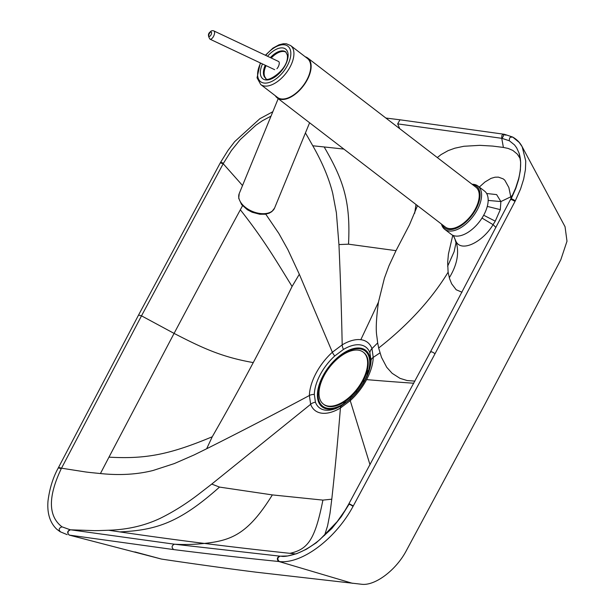 <?xml version="1.0" encoding="UTF-8"?>
<svg xmlns="http://www.w3.org/2000/svg" width="615" height="615" viewBox="0 0 615 615"><rect width="100%" height="100%" fill="white"/><g stroke="black" fill="none" stroke-linecap="round" stroke-linejoin="round"><path stroke-width="0.92" d="M341.886 405.539A7.641 3.844 59.1 0 0 341.602 405.677A7.641 3.844 59.1 0 0 340.418 408.022L350.243 400.657L370.015 464.771M350.304 399.15C361.866 387.973 368.693 376.18 370.768 363.78A38.199 20.472 -52.5 0 0 371.029 360.551L369.907 352.772A38.199 20.472 -52.5 0 0 343.462 349.443L334.737 355.985A7.641 2.068 -132.2 0 1 332.369 352.226A43.004 23.047 -52.5 0 0 316.025 373.259A43.004 23.047 -52.5 0 0 309.383 395.507L310.644 404.27A4366.369 3492.485 -20.3 0 1 308.838 405.769L211.752 484.074L219.517 487.088L272.345 494.906L322.906 500.11L331.785 499.188L332.046 496.789A4366.454 2193.528 -120.8 0 0 340.279 409.728A4398.703 2209.703 -120.8 0 0 340.418 408.022A43.004 23.047 -52.5 0 1 321.791 413.195A43.004 23.047 -52.5 0 1 310.644 404.27A7.641 6.112 159.7 0 1 315.441 402.21A38.199 20.472 -52.5 0 0 336.689 408.176L341.602 405.677L350.304 399.15A7.641 2.068 47.8 0 0 350.243 400.657A43.004 23.047 -52.5 0 0 366.586 379.624A43.004 23.047 -52.5 0 0 373.228 357.377L371.967 348.613A4366.369 3492.485 159.7 0 0 373.605 346.983A4366.354 3492.47 159.7 0 0 377.687 342.909L376.864 336.42C375.696 329.994 376.226 318.555 378.456 302.111L384.398 278.211L388.957 265.834L396.006 250.666L348.513 244.178L338.942 244.57L339.065 247.261A4366.454 2193.528 59.2 0 1 342.155 343.024A4398.703 2209.749 59.2 0 1 342.194 344.861L332.369 352.226L299.321 274.259L292.071 286.475C278.726 313.642 265.788 339.019 253.257 362.596C240.734 386.189 227.066 410.92 212.252 436.773L206.655 448.758A4366.446 2962.862 1.6 0 0 309.383 395.507A7.641 5.181 -178.4 0 1 314.319 394.43L315.441 402.21M324.582 535.411L327.572 525.871L329.994 513.402L331.785 499.196M348.705 504.8L348.574 504.385L348.705 504.8C348.92 503.931 350.358 504.461 353.041 506.391C335.644 538.74 302.065 564.116 279.418 561.564A86.192 37.976 144.5 0 1 279.087 561.533L278.949 561.518C243.156 557.897 208.062 553.923 173.668 549.579L69.572 535.142A87.491 33.994 153.4 0 1 69.257 535.096L161.368 559.043C163.152 559.381 215.934 567.176 256.394 572.219L361.535 584.25C374.873 586.11 396.052 570.236 406.3 550.709L484.351 405.3L560.834 259.714L566.992 241.218L565.047 226.72L522.181 146.77C520.121 142.749 516.961 139.513 512.702 137.068L519.191 142.419L522.181 146.77L525.748 160.992L525.425 169.702L523.657 179.188L520.574 188.966L515.285 200.874A86.569 19.326 121 0 1 515.047 201.343L435.028 353.74L353.294 505.93A89.044 20.61 122 0 1 353.041 506.391C350.358 504.461 348.92 503.931 348.705 504.8L341.356 516.585L331.839 528.493L316.179 542.861L306.332 549.28L296.661 553.708L287.628 555.975L280.14 556.175A79.104 39.814 133.4 0 1 279.833 556.145A261.19 131.226 59.2 0 0 280.394 556.168L285.291 556.229M279.087 561.533C277.534 560.772 277.111 559.419 277.803 557.467L279.833 556.145L174.468 544.206L70.418 529.776A77.621 39.368 135.5 0 1 70.118 529.73L61.984 526.832C48.131 516.2 47.901 496.797 61.292 468.607A78.889 48.239 130.2 0 1 61.531 468.161A262.036 175.383 -178.2 0 0 62.492 468.346L85.823 471.989A271.646 184.577 -178.4 0 0 90.497 472.543L100.553 473.558C119.587 475.518 137.084 474.496 153.043 470.49L174.299 463.587L194.056 454.962L206.655 448.758M69.572 535.142C68.011 534.389 67.604 533.036 68.35 531.083L70.418 529.776A261.19 208.939 159.7 0 0 71.371 529.846L94.287 530.622A272.622 218.855 159.5 0 0 98.884 530.576L108.724 530.238C127.436 529.646 144.548 525.702 160.046 518.414C173.438 511.841 186.576 503.562 199.468 493.584L211.752 484.074M295.7 553.93A10888.56 5835.328 127.5 0 1 289.911 553.323A10891.281 5836.873 127.5 0 1 204.395 543.429C231.455 540.47 248.014 534.204 272.345 494.906M108.617 530.245A10891.588 5836.942 -52.5 0 0 119.756 531.898A10891.558 5836.927 -52.5 0 0 204.395 543.429A272.899 219.847 97.2 0 1 174.468 544.206C171.616 545.582 171.354 547.373 173.668 549.579M138.552 315.049L220.278 162.875L223.199 163.728L141.512 315.841L138.56 315.049L58.54 467.431L61.531 468.161L141.512 315.841L174.083 333.399L108.97 457.153A10893.795 5838.133 -52.5 0 0 100.429 473.55M272.837 111.722L259.845 118.718L234.653 141.658L228.08 150.275L220.531 162.414L223.437 163.283A78.874 48.539 129.2 0 0 223.199 163.728A262.013 67.604 -132.2 0 1 223.868 164.466L239.673 182.286A271.646 73.739 -132.2 0 1 242.395 185.438M265.749 214.151L278.887 233.523L287.882 249.659L299.321 274.252M305.424 132.948L305.447 132.994A272.622 138.214 -120.9 0 1 307.846 137.084L312.843 145.878C322.368 162.583 328.987 178.388 332.707 193.287L336.374 212.682L338.942 244.57M220.278 162.875L221.108 162.329L223.437 163.283L231.371 150.583L240.257 139.567L255.917 125.199L262.482 120.701L271.031 116.127M512.664 195.101L510.773 196.831L511.057 198.876M462.011 292.225L456.184 289.757L451.641 283.799L449.58 278.687L448.12 272.214C431.315 299.62 408.16 324.881 378.679 347.998L377.687 342.909M414.91 381.115L407.099 380.531L400.034 378.363L392.132 373.305L386.72 367.278L381.523 357.415L378.786 348.482A139.151 63.891 116.4 0 1 378.679 347.998M385.874 118.042L399.981 119.794L397.682 123.884L501.725 138.314A78.897 43.58 120.8 0 1 502.024 138.36L509.389 140.789L514.54 144.948L516.654 147.831L519.068 153.12L520.659 162.26L520.359 170.386L518.706 179.226L515.816 188.344L511.157 198.868M504.262 134.27L502.54 134.708L501.878 135.531L501.725 138.314A265.096 212.221 -19.4 0 1 501.886 139.098L503.401 147.431L508.167 148.438L512.864 150.452L517.238 154.042L520.313 158.732M253.257 362.596C222.461 357.146 203.788 348.759 174.083 333.399A10890.013 5836.104 127.5 0 1 240.334 209.784A10890.797 5836.519 127.5 0 1 242.548 205.694M452.778 235.268L448.427 254.026L447.651 262.597L448.12 272.214M495.944 227.442L493.076 224.652L495.252 221.162L500.31 209.63L500.879 201.566L510.773 196.831L508.866 187.544L504.807 180.203L503.201 178.873L498.404 177.128L495.006 177.212L491.039 178.365L484.951 182.017L479.316 187.068M437.319 157.563L441.04 154.611L448.12 150.637L454.854 148.192L463.895 146.27L479.885 145.34L492.615 146.078L503.401 147.431M396.006 250.666L409.49 224.782L417.5 205.656M453.278 235.484L456.038 241.526C459.436 252.765 457.191 264.842 449.304 277.742M456.015 242.74L454.147 251.627L447.628 266.272M482.006 218.071L493.076 224.652C482.629 242.187 461.511 252.596 456.038 241.526L453.455 235.545M312.789 145.778A10888.56 5835.32 127.5 0 1 324.174 146.962A10891.281 5836.696 127.5 0 1 343.862 149.084M67.173 534.658L60.062 531.691L56.726 529.192C49.9 522.612 46.994 513.187 48.008 500.918C49.607 488.441 53.036 477.432 58.302 467.9L61.292 468.607M486.634 193.494L496.62 194.601L500.879 201.566L488.172 200.429M505.814 135.238L504.454 134.293L512.702 137.068L510.412 137.253L509.62 138.037L509.197 140.689M515.285 200.874C512.602 198.953 511.119 198.491 510.85 199.483C511.119 198.491 512.602 198.953 515.285 200.874M371.029 360.551A7.641 5.181 1.6 0 1 373.228 357.377A4391.915 2980.19 -178.4 0 0 379.955 352.887M305.248 56.788A25.107 13.453 127.5 0 1 307.792 58.056A25.107 13.453 127.5 0 1 310.982 64.045A25.107 13.453 127.5 0 1 299.251 90.636A25.107 13.453 127.5 0 1 277.204 97.877A25.107 13.453 127.5 0 1 275.32 95.74M307.792 58.056L475.895 187.198A25.107 13.453 127.5 0 1 479.085 193.179A25.107 13.453 127.5 0 1 467.354 219.77A25.107 13.453 127.5 0 1 445.306 227.02L277.204 97.877M441.493 224.083A27.291 14.622 -52.5 0 0 444.707 229.31A27.291 14.622 -52.5 0 0 468.668 221.438A27.291 14.622 -52.5 0 0 481.422 192.533A27.291 14.622 -52.5 0 0 477.955 186.03A27.291 14.622 -52.5 0 0 472.082 184.269M477.955 186.03L484.535 191.081A27.291 14.622 127.5 0 1 488.002 197.584A27.291 14.622 127.5 0 1 475.249 226.489A27.291 14.622 127.5 0 1 451.279 234.361L444.707 229.31M472.712 184.754A26.199 14.037 127.5 0 1 479.892 192.58A26.199 14.037 127.5 0 1 464.955 222.807A26.199 14.037 127.5 0 1 442.124 224.575M290.649 45.572L307.454 58.486A24.562 13.161 127.5 0 1 310.575 64.344A24.562 13.161 127.5 0 1 299.098 90.359A24.562 13.161 127.5 0 1 277.534 97.447L260.722 84.532A24.562 13.161 -52.5 0 0 282.293 77.444A24.562 13.161 -52.5 0 0 293.77 51.429A24.562 13.161 -52.5 0 0 290.649 45.572L286.444 43.811L283.307 43.75L279.049 44.795L272.952 48.108L265.38 55.242M286.075 52.214A16.536 8.864 -52.5 0 0 271.246 58.018M266.072 65.636A16.536 8.864 -52.5 0 0 264.235 74.784A16.536 8.864 -52.5 0 0 265.957 78.397M213.882 30.942C212.413 30.389 211.176 30.719 210.192 31.934C207.947 33.602 207.878 36.016 209.999 39.175A4.551 2.006 -64.7 0 0 212.252 38.192A4.551 2.006 -64.7 0 0 214.443 33.971A4.551 2.006 -64.7 0 0 213.882 30.942L278.549 61.462A4.551 2.006 115.3 0 1 279.102 64.483A4.551 2.006 115.3 0 1 276.919 68.711M342.532 403.017A22.924 12.269 -52.5 0 0 346.529 401.918M323.452 376.003A34.817 18.642 -52.5 0 0 320.453 403.817A34.817 18.642 -52.5 0 0 342.801 404.355A34.817 18.642 -52.5 0 0 364.349 381.162A34.817 18.642 -52.5 0 0 368.516 370.868A34.817 18.642 -52.5 0 0 355.939 348.843A34.817 18.642 -52.5 0 0 323.452 376.003M368.885 371.529A35.693 19.111 -52.5 0 0 369.131 370.676A35.693 19.111 -52.5 0 0 356.254 348.09A35.693 19.111 -52.5 0 0 322.952 375.911M322.937 375.942A35.693 19.111 -52.5 0 0 319.692 404.193A35.693 19.111 -52.5 0 0 341.94 405.477M367.117 375.096A22.924 12.269 -52.5 0 0 367.201 371.414M328.456 406.108A32.749 17.527 -52.5 0 0 362.558 380.5A32.749 17.527 -52.5 0 0 363.25 352.149A32.749 17.527 -52.5 0 0 358.153 350.143A32.749 17.527 -52.5 0 0 324.051 375.742A32.749 17.527 -52.5 0 0 323.359 404.093A32.749 17.527 -52.5 0 0 328.456 406.108M323.359 404.093L323.959 404.555A32.749 17.527 -52.5 0 0 363.158 380.962A32.749 17.527 -52.5 0 0 363.849 352.61L363.25 352.149M349.981 397.651L350.911 398.366M351.442 396.321L352.349 397.029M367.063 371.306L367.962 371.998M362.635 381.923L364.803 380.285M367.332 370.261L367.893 370.691M356.608 392.501L356.385 391.04M334.737 355.985A38.199 20.472 -52.5 0 0 320.223 374.666A38.199 20.472 -52.5 0 0 314.319 394.43M366.586 379.624A4366.477 1103.003 -152 0 0 413.787 383.23M289.911 553.323C307.992 549.333 315.057 539.609 322.906 500.11M119.756 531.898C156.371 530.238 179.718 522.566 219.517 487.088M343.462 349.443A7.641 3.836 -120.8 0 1 342.194 344.861A43.004 23.047 -52.5 0 1 360.821 339.695A4366.377 3517.539 97.2 0 0 378.456 302.111M108.97 457.153C146.132 459.244 169.886 454.431 212.252 436.773M369.907 352.772A7.641 6.112 -20.3 0 1 371.967 348.613A43.004 23.047 -52.5 0 0 360.821 339.695M397.682 123.884A272.899 219.847 -82.8 0 1 399.712 128.673M416.001 204.503L414.664 213.313M324.174 146.962C342.824 179.15 350.804 200.413 348.513 244.178M495.252 221.162L483.682 215.242M500.31 209.63L487.28 206.409M352.51 583.32L278.949 561.518C276.627 559.312 276.873 557.513 279.694 556.137M134.885 551.916L161.368 559.043M515.047 201.343L511.088 199.329L510.619 199.929M399.981 119.794L504.454 134.293L502.024 138.36M435.028 353.74C432.337 351.811 430.877 351.319 430.638 352.249M240.334 209.784C263.182 238.82 274.375 257.685 292.071 286.475M353.294 505.93L349.382 503.839L348.951 504.354M60.624 531.929C58.333 529.807 58.786 528.108 61.984 526.832M69.257 535.096C66.943 532.89 67.227 531.106 70.118 529.73M279.418 561.564C277.096 559.358 277.342 557.567 280.14 556.175M265.695 55.396A22.378 11.992 127.5 0 1 290.703 51.514A22.378 11.992 127.5 0 1 276.412 78.566A22.378 11.992 127.5 0 1 257.746 76.337A22.378 11.992 127.5 0 1 260.652 63.084M270.377 57.602A16.536 8.864 127.5 0 1 285.76 51.937L287.313 54.989C289.542 69.564 265.926 83.717 265.611 78.167A16.536 8.864 127.5 0 1 263.504 74.223A16.536 8.864 127.5 0 1 265.257 65.252M262.513 63.96A18.719 10.032 -52.5 0 0 260.437 74.315A18.719 10.032 -52.5 0 0 276.05 76.175A18.719 10.032 -52.5 0 0 288.005 53.543A18.719 10.032 -52.5 0 0 267.533 56.265M210.33 35.855A2.368 1.046 115.3 0 1 208.793 35.685A2.368 1.046 115.3 0 1 210.007 32.595A2.368 1.046 115.3 0 1 211.545 32.764A2.368 1.046 115.3 0 1 210.33 35.855M239.235 193.541L238.712 198.276L241.603 204.58L247.353 209.738L252.135 212.237L259.707 214.243L265.203 214.235L269.186 213.182L271.853 211.621L274.582 208.054A19.103 11.531 -157.7 0 1 255.632 212.552A19.103 11.531 -157.7 0 1 238.797 197.584A19.103 11.531 -157.7 0 1 239.235 193.541L278.203 98.646M455.2 239.911L456.038 242.963M519.068 153.12C521.32 160 521.143 168.633 518.553 179.011L515.631 188.105L510.727 199.029L430.508 351.811L348.567 504.385L345 510.488L337.189 521.628L320.046 539.432C312.059 546.097 304.171 550.848 296.384 553.685C289.273 555.952 284.276 556.813 281.401 556.275M58.302 467.9L58.54 467.431M260.314 62.922L257.047 77.79L260.722 84.532M274.667 69.695L209.999 39.175M274.582 208.054L309.606 122.769M368.939 371.383L369.131 370.676"/></g></svg>
